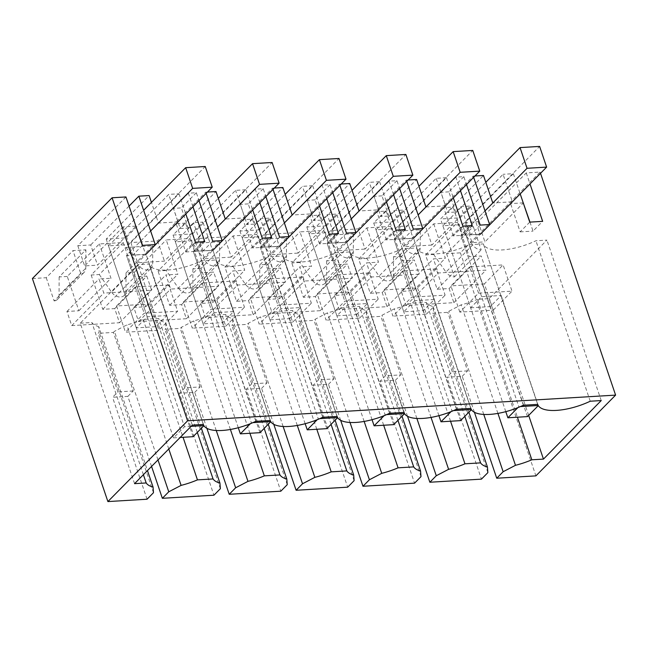 <?xml version="1.0" encoding="UTF-8"?>
<svg xmlns="http://www.w3.org/2000/svg" width="648" height="648" viewBox="0 0 648 648"><rect width="100%" height="100%" fill="white"/><g stroke="black" fill="none" stroke-linecap="round" stroke-linejoin="round"><path stroke-width="0.49" stroke-dasharray="3.24 2.43" d="M470.634 307.784L490.22 306.609L501.188 295.496L481.602 296.671L470.634 307.784L440.567 218.975L483.489 175.478M481.602 296.671L460.85 235.362L485.004 210.884M490.22 306.609L460.153 217.801L440.567 218.975M460.153 217.801L503.075 174.304L512.382 201.795L492.796 202.97L460.841 235.354L480.435 234.187L460.85 235.362L518.837 406.677L517.89 407.633M501.188 295.496L538.221 405.51M493.274 310.125L511.993 291.154L478.556 293.163L459.837 312.134L493.274 310.125L484.388 283.881L503.107 264.911L511.993 291.154M512.382 201.795L480.427 234.179M406.904 230.558L393.53 231.36L405.802 248.962A9.177 6.861 44.6 0 0 414.785 253.846A9.177 6.861 44.6 0 0 418.584 252.218A9.177 6.861 44.6 0 0 420.171 248.103L420.277 229.756L406.904 230.558M358.66 258.949L390.752 226.427L366.873 227.861L334.781 260.383L346.388 294.694L334.449 295.415L339.228 309.541L387.002 306.674L382.215 292.548L370.275 293.261L358.66 258.949L366.784 258.463L393.53 231.36M334.781 260.383L326.657 260.877L353.403 233.774L326.649 235.378L338.928 252.979L312.182 280.082L299.903 262.481L326.649 235.378M299.903 262.481L291.786 262.966L323.879 230.445L299.992 231.879L311.607 266.19L299.668 266.911L304.447 281.038L352.22 278.17L347.433 264.044L335.494 264.757L323.879 230.445M224.913 266.984L257.005 234.463L233.118 235.896L201.026 268.418L212.641 302.729L200.694 303.45L205.481 317.577L253.246 314.709L248.468 300.575L236.52 301.296L224.913 266.984L233.029 266.498L259.775 239.396L286.521 237.792L259.783 264.886L267.899 264.4L299.992 231.879M201.026 268.418L192.902 268.904L219.648 241.801L192.902 243.413L205.173 261.014L178.427 288.117L166.155 270.508L192.902 243.413M166.155 270.508L158.031 271.002L190.123 238.48L166.244 239.914L177.852 274.226L165.912 274.938L170.691 289.073L218.465 286.205L213.678 272.071L201.739 272.792L190.123 238.48M91.157 275.011L102.773 309.331L114.712 308.61L119.491 322.736L71.725 325.604L66.947 311.477L78.886 310.765L67.27 276.453L99.363 243.931L123.25 242.498L91.157 275.011L99.274 274.525L126.02 247.423L152.774 245.819L126.028 272.921L134.144 272.435L166.244 239.914M67.27 276.453L59.154 276.939L85.892 249.836L72.997 250.614L80.87 273.877A9.177 6.861 44.6 0 0 84.2 272.298A9.177 6.861 44.6 0 0 85.787 268.183L85.892 249.836M32.4 278.543L46.251 277.709L72.997 250.614M125.955 196.952L77.809 245.73L90.712 244.96L97.54 265.145L136.056 226.12M129.049 206.105L90.712 244.96M207.449 192.059L205.724 192.156L157.586 240.943L130.831 242.546L178.978 193.768L168.715 194.384L125.793 237.881L106.207 239.055L149.129 195.558M201.949 261.355L192.65 233.863L173.065 235.038L215.987 191.541M192.65 233.863L235.572 190.366L245.851 189.751L197.713 238.529L224.459 236.925L231.296 257.11L269.803 218.084L260.407 218.651L255.061 224.07L247.107 224.548L252.453 219.129L243.057 219.688L204.541 258.714L231.296 257.11M274.323 188.042L272.606 188.147L224.459 236.925M289.591 318.654L300.559 307.549L280.973 308.723L270.005 319.837L289.591 318.654L268.839 257.337L259.524 229.846L239.938 231.028L282.86 187.531M259.524 229.846L302.446 186.349L312.725 185.733L264.587 234.519L291.341 232.907L298.169 253.093L336.685 214.067L327.281 214.634L321.935 220.053L313.98 220.531L319.334 215.112L309.93 215.671L271.423 254.696L298.169 253.093M341.196 184.024L339.479 184.129L291.341 232.907M356.473 314.644L367.432 303.531L347.846 304.706L336.887 315.819L356.473 314.644L326.398 225.836L306.812 227.011L349.742 183.514M326.398 225.836L369.328 182.339L379.606 181.715L331.468 230.502L358.214 228.89L365.051 249.075L403.558 210.049L394.162 210.616L388.808 216.035L384.831 216.278L380.862 216.513L386.208 211.094L376.812 211.661L338.296 250.687L365.051 249.075M408.078 180.006L406.353 180.112L358.214 228.89M402.578 249.31L393.279 221.819L373.694 222.993L416.615 179.496M393.279 221.819L436.201 178.322L446.48 177.706L398.342 226.484L425.088 224.88L431.924 245.057L470.432 206.04L461.036 206.599L455.69 212.018L451.713 212.261L447.736 212.495L453.082 207.077L443.686 207.644L405.17 246.669L431.924 245.057M474.952 175.989L473.234 176.094L425.088 224.88M425.542 254.931L457.634 222.41L433.747 223.852L401.655 256.365L413.27 290.685L401.323 291.398L406.11 305.524L453.875 302.656L449.096 288.53L437.157 289.251L425.542 254.931L433.658 254.445L460.404 227.343L473.299 226.573L446.561 253.676L460.412 252.841L540.108 172.076L526.257 172.911L478.119 221.697L465.215 222.466L513.354 173.688L503.075 174.304M401.655 256.365L393.53 256.859L420.277 229.756M540.521 173.299L540.108 172.076M526.257 172.911L529.999 183.967M513.354 173.688L520.198 193.898M473.234 176.094L473.648 177.317M460.461 190.674L455.876 177.139L463.83 176.661L466.503 184.55M446.48 177.706L453.325 197.915M393.96 239.371L425.922 206.987L445.508 205.813L436.201 178.322M406.353 180.112L406.766 181.335M393.587 194.692L389.002 181.157L396.957 180.679L399.63 188.568M379.606 181.715L386.443 201.925M347.846 304.706L327.094 243.397L359.041 211.005L378.626 209.822L369.328 182.339M339.479 184.129L339.892 185.352M326.705 198.709L322.129 185.166L330.083 184.696L332.748 192.586M312.725 185.733L319.569 205.943M280.973 308.723L260.221 247.415L292.167 215.014L311.753 213.84L302.446 186.349M272.606 188.147L273.019 189.37M259.832 202.727L255.247 189.184L263.201 188.706L265.874 196.603M245.851 189.751L252.696 209.96M214.099 312.741L203.132 323.846L222.718 322.672L233.685 311.558L214.099 312.741L193.347 251.432L225.293 219.032L244.879 217.858L235.572 190.366M205.724 192.156L206.137 193.379M192.958 206.744L188.374 193.201L196.328 192.723L199.001 200.621M178.978 193.768L185.814 213.978M166.803 315.576L147.218 316.751L136.258 327.864L155.836 326.689L166.803 315.576L146.051 254.267L178.022 221.875L168.715 194.384M178.006 221.875L158.436 223.05L151.429 202.362M478.556 293.163L469.67 266.919L503.107 264.911M469.67 266.919L450.951 285.889L459.837 312.134M484.388 283.881L450.951 285.889M393.53 256.859L393.425 275.206A9.177 6.861 -135.4 0 1 391.838 279.32A9.177 6.861 -135.4 0 1 388.039 280.949A9.177 6.861 -135.4 0 1 379.064 276.064L366.784 258.463M151.559 466.43L127.85 396.374L112.558 397.297L117.912 391.87L98.099 333.339L99.168 332.254L98.739 326.608L147.469 470.578M147.064 499.219L112.558 397.297M46.251 277.709L54.132 300.98L80.87 273.877M59.154 276.939L59.041 295.286A9.177 6.861 -135.4 0 1 57.453 299.4A9.177 6.861 -135.4 0 1 54.132 300.98M99.274 274.525L111.553 292.127L138.299 265.032A9.177 6.861 44.6 0 0 147.274 269.908A9.177 6.861 44.6 0 0 151.073 268.28A9.177 6.861 44.6 0 0 152.661 264.165L152.774 245.819M126.028 272.921L125.915 291.268A9.177 6.861 -135.4 0 1 124.335 295.383A9.177 6.861 -135.4 0 1 120.536 297.011A9.177 6.861 -135.4 0 1 111.553 292.127M134.144 272.435L145.76 306.747L133.82 307.46L138.599 321.594L186.373 318.727L181.586 304.592L169.646 305.313L158.031 271.002M192.902 268.904L192.796 287.25A9.177 6.861 -135.4 0 1 191.209 291.365A9.177 6.861 -135.4 0 1 187.41 292.993A9.177 6.861 -135.4 0 1 178.427 288.117M233.029 266.498L245.309 284.099A9.177 6.861 -135.4 0 0 254.283 288.976A9.177 6.861 -135.4 0 0 258.082 287.348A9.177 6.861 -135.4 0 0 259.67 283.233L259.783 264.886M267.899 264.4L279.515 298.712L267.575 299.433L272.354 313.559L320.128 310.692L315.341 296.565L303.402 297.278L291.786 262.966M326.657 260.877L326.551 279.215A9.177 6.861 -135.4 0 1 324.964 283.33A9.177 6.861 -135.4 0 1 321.165 284.966A9.177 6.861 -135.4 0 1 312.182 280.082M433.658 254.445L445.937 272.047L472.684 244.952A9.177 6.861 44.6 0 0 481.18 249.845L473.299 226.573M446.561 253.676L454.434 276.939A9.177 6.861 -135.4 0 1 445.937 272.047M460.412 252.841L535.904 475.875M474.409 412.266L462.235 376.294L446.942 377.217L481.448 479.139M407.527 416.283L395.353 380.311L380.068 381.226L414.566 483.157M340.654 420.301L328.479 384.329L313.195 385.244L347.692 487.175M273.78 424.319L261.598 388.346L246.313 389.262L280.819 491.192M206.898 428.336L194.724 392.356L179.439 393.279L213.937 495.21M433.747 223.852L445.362 258.163L433.423 258.876L438.202 273.002L485.968 270.135L481.189 256.009L469.249 256.73L457.634 222.41M413.27 290.685L445.362 258.163M437.157 289.251L469.249 256.73M460.404 227.343L472.684 244.952M454.434 276.939L481.18 249.845M478.119 221.697L484.947 241.874L523.463 202.848M529.975 222.11L533.02 231.109L542.651 221.349M465.215 222.466L472.052 242.652L484.947 241.874M529.756 222.126L520.125 231.887L510.559 203.626L472.052 242.652M489.629 224.54L479.998 234.293L470.432 206.04M398.342 226.484L405.17 246.669M520.125 231.887L533.02 231.109M480.233 225.099L470.602 234.859L479.998 234.293M470.602 234.859L461.036 206.599M463.83 176.661L448.853 191.84L455.69 212.018M448.853 191.84L440.899 192.318L447.736 212.495M455.876 177.139L440.899 192.318M134.565 483.659L80.247 323.198L138.016 264.659L149.008 263.995A38.993 14.442 161.3 0 0 149.032 264.084A38.993 14.442 161.3 0 0 201.544 260.844L215.881 259.978A38.993 14.442 161.3 0 0 215.914 260.067A38.993 14.442 161.3 0 0 268.418 256.827L282.763 255.968A38.993 14.442 161.3 0 0 282.787 256.049A38.993 14.442 161.3 0 0 335.3 252.809L349.637 251.951A38.993 14.442 161.3 0 0 349.669 252.031A38.993 14.442 161.3 0 0 402.173 248.791L416.51 247.933A38.993 14.442 161.3 0 0 416.543 248.014A38.993 14.442 161.3 0 0 469.055 244.774L483.392 243.915A38.993 14.442 161.3 0 0 483.416 244.004A38.993 14.442 161.3 0 0 535.928 240.764L546.92 240.1L489.151 298.639L477.527 299.336L517.428 417.215M80.247 323.198L91.87 322.493A41.294 15.293 161.3 0 0 98.739 326.608M127.85 396.374L133.196 390.955L113.384 332.424L98.099 333.339M113.384 332.424L114.453 331.339L126.781 324.923A41.294 15.293 161.3 0 0 143.143 319.415L158.752 318.484A41.294 15.293 161.3 0 0 165.621 322.591L166.042 328.244L164.973 329.322L180.257 328.406L181.327 327.321L193.663 320.906A41.294 15.293 161.3 0 0 210.017 315.398L225.626 314.466A41.294 15.293 161.3 0 0 232.494 318.573L232.924 324.227L231.854 325.312L247.139 324.389L248.208 323.303L260.536 316.888A41.294 15.293 161.3 0 0 276.899 311.388L292.499 310.449A41.294 15.293 161.3 0 0 299.368 314.564L299.797 320.209L298.728 321.295L314.013 320.371L315.082 319.294L327.418 312.879A41.294 15.293 161.3 0 0 343.772 307.371L359.381 306.431A41.294 15.293 161.3 0 0 366.25 310.546L366.671 316.192L365.602 317.277L380.894 316.362L381.964 315.276L394.292 308.861A41.294 15.293 161.3 0 0 410.654 303.353L426.254 302.414A41.294 15.293 161.3 0 0 433.123 306.528L433.553 312.174L432.483 313.259L447.768 312.344L448.837 311.259L461.165 304.844A41.294 15.293 161.3 0 0 477.527 299.336M317.196 293.925L335.923 274.954L369.36 272.946L378.238 299.182L344.801 301.19L326.082 320.161L317.196 293.925L350.633 291.916L369.36 272.946M250.322 297.942L269.041 278.972L302.478 276.963L311.364 303.199L277.927 305.208L259.2 324.178L250.322 297.942L283.759 295.934L302.478 276.963M168.731 284.99L135.286 286.999L116.567 305.969L150.004 303.961L168.731 284.99L177.609 311.234L158.89 330.205L125.453 332.213L144.172 313.243L177.609 311.234M183.449 301.952L202.168 282.982L235.605 280.981L244.482 307.217L211.046 309.226L192.326 328.196L183.449 301.952L216.886 299.951L235.605 280.981M436.234 268.928L417.515 287.898L384.078 289.907L392.955 316.143L411.674 297.173L445.119 295.164L436.234 268.928L402.797 270.937L384.078 289.907M401.323 291.398L433.423 258.876M406.11 305.524L438.202 273.002M453.875 302.656L485.968 270.135M449.096 288.53L481.189 256.009M483.764 414.437L448.837 311.259M462.235 376.294L467.581 370.875L447.768 312.344M467.581 370.875L452.296 371.79L446.942 377.217M487.863 472.635L433.553 312.174M452.296 371.79L432.483 313.259M523.236 202.864L510.559 203.626M497.915 413.4L461.165 304.844M528.671 415.384L489.151 298.639M601.231 400.561L546.92 240.1M590.239 401.225L535.928 240.764M483.392 243.915L537.702 404.376L483.416 244.004M523.365 405.235L469.055 244.774M464.819 416.332L426.254 302.414M450.546 421.232L410.654 303.353M433.123 306.528L468.893 412.201M155.836 326.689L135.084 265.372M147.218 316.751L126.465 255.442L150.628 230.963M203.909 425.712L146.051 254.267L126.465 255.442L158.436 223.05M125.793 237.881L135.092 265.372M136.258 327.864L106.207 239.055M150.004 303.961L158.89 330.205M135.286 286.999L144.172 313.243M116.567 305.969L125.453 332.213M130.831 242.546L137.668 262.732L164.414 261.128L202.929 222.102L193.533 222.661L188.179 228.088L180.225 228.566L173.397 208.381L181.351 207.903L188.179 228.088M157.586 240.943L164.414 261.128M195.372 242.206L185.741 251.967L176.175 223.706L137.668 262.732M155.245 244.62L145.614 254.372L142.576 245.381M77.809 245.73L84.645 265.915L97.54 265.145M142.349 245.389L132.719 255.15L145.614 254.372M135.829 226.128L123.152 226.889L132.719 255.15M123.152 226.889L84.645 265.915M78.886 310.765L110.978 278.243L99.363 243.931M114.712 308.61L146.804 276.089L134.865 276.809L123.25 242.498M146.804 276.089L151.592 290.215L103.818 293.09L99.039 278.956L110.978 278.243M102.773 309.331L134.865 276.809M126.02 247.423L138.299 265.032M196.328 192.723L181.351 207.903M188.374 193.201L173.397 208.381M204.768 241.639L195.145 251.4L185.579 223.139L180.225 228.566M185.741 251.967L195.145 251.4M185.579 223.139L176.175 223.706M157.982 459.926L114.453 331.339M133.196 390.955L117.912 391.87M153.479 492.715L99.168 332.254M66.947 311.477L99.039 278.956M71.725 325.604L103.818 293.09M119.491 322.736L151.592 290.215M255.855 421.305L201.544 260.844M215.914 260.067L270.2 420.439L215.881 259.978M149.008 263.995L203.318 424.456L149.032 264.084M192.326 425.12L138.016 264.659M143.394 474.709L91.87 322.493M168.78 448.983L126.781 324.923M143.143 319.415L183.044 437.295M197.308 432.402L158.752 318.484M402.797 270.937L411.674 297.173M417.515 287.898L426.392 314.142L392.955 316.143M426.392 314.142L445.119 295.164M414.728 300.688L403.761 311.801L423.346 310.627L434.314 299.514L414.728 300.688L393.976 239.379L418.13 214.901M397.937 420.35L359.381 306.431M383.673 425.242L343.772 307.371M366.25 310.546L402.019 416.219M420.989 476.653L366.671 316.192M395.353 380.311L400.707 374.892L385.414 375.808L380.068 381.226M385.414 375.808L365.602 317.277M400.707 374.892L380.894 316.362M416.883 418.454L381.964 315.276M431.033 417.417L394.292 308.861M416.51 247.933L470.829 408.394L416.543 248.014M456.492 409.253L402.173 248.791M403.761 311.801L373.694 222.993M471.412 409.649L413.562 238.205L393.976 239.379L413.562 238.205L434.314 299.514M423.346 310.627L402.594 249.31M445.508 205.813L413.546 238.197M353.403 233.774L353.29 252.121A9.177 6.861 -135.4 0 1 351.71 256.235A9.177 6.861 -135.4 0 1 347.911 257.864A9.177 6.861 -135.4 0 1 338.928 252.979M366.873 227.861L378.489 262.173L366.541 262.894L371.328 277.02L419.094 274.153L414.315 260.026L402.368 260.739L390.752 226.427M346.388 294.694L378.489 262.173M334.449 295.415L366.541 262.894M339.228 309.541L371.328 277.02M387.002 306.674L419.094 274.153M382.215 292.548L414.315 260.026M370.275 293.261L402.368 260.739M472.279 225.577L462.648 235.337L453.082 207.077M462.875 226.144L453.252 235.896L462.648 235.337M453.252 235.896L443.686 207.644M422.755 228.55L413.124 238.31L403.558 210.049M413.351 229.117L403.728 238.877L413.124 238.31M403.728 238.877L394.162 210.616M396.957 180.679L381.98 195.85L388.808 216.035M381.98 195.85L374.026 196.328L380.862 216.513M389.002 181.157L374.026 196.328M331.468 230.502L338.296 250.687M335.923 274.954L344.801 301.19M350.633 291.916L359.519 318.152L326.082 320.161M359.519 318.152L378.238 299.182M331.063 424.367L292.499 310.449M316.799 429.26L276.899 311.388M299.368 314.564L335.138 420.236M354.108 480.67L299.797 320.209M328.479 384.329L333.825 378.91L318.541 379.825L313.195 385.244M318.541 379.825L298.728 321.295M333.825 378.91L314.013 320.371M350.009 422.472L315.082 319.294M364.16 421.435L327.418 312.879M349.637 251.951L403.947 412.411L349.669 252.031M389.61 413.27L335.3 252.809M336.887 315.819L316.127 254.502M367.432 303.531L346.68 242.222L327.094 243.397L351.257 218.919M306.812 227.011L316.119 254.502M378.626 209.822L346.672 242.214L327.094 243.397L385.082 414.704L384.143 415.668M286.521 237.792L286.416 256.13A9.177 6.861 -135.4 0 1 284.828 260.245A9.177 6.861 -135.4 0 1 281.029 261.881A9.177 6.861 -135.4 0 1 272.055 256.997L245.309 284.099M279.515 298.712L311.607 266.19M267.575 299.433L299.668 266.911M272.354 313.559L304.447 281.038M320.128 310.692L352.22 278.17M315.341 296.565L347.433 264.044M303.402 297.278L335.494 264.757M405.397 229.595L395.774 239.355L386.208 211.094M396.001 230.161L386.37 239.914L395.774 239.355M386.37 239.914L376.812 211.661M355.874 232.567L346.251 242.328L336.685 214.067M346.478 233.134L336.847 242.887L346.251 242.328M336.847 242.887L327.281 214.634M330.083 184.696L315.106 199.868L321.935 220.053M315.106 199.868L307.152 200.345L313.98 220.531M322.129 185.166L307.152 200.345M259.775 239.396L272.055 256.997M264.587 234.519L271.423 254.696M269.041 278.972L277.927 305.208M283.759 295.934L292.645 322.169L259.2 324.178M292.645 322.169L311.364 303.199M264.181 428.385L225.626 314.466M249.917 433.277L210.017 315.398M232.494 318.573L268.264 424.254M287.234 484.688L232.924 324.227M261.598 388.346L266.952 382.928L251.667 383.843L246.313 389.262M251.667 383.843L231.854 325.312M266.952 382.928L247.139 324.389M283.136 426.489L248.208 323.303M297.286 425.453L260.536 316.888M282.763 255.968L337.073 416.429L282.787 256.049M322.736 417.288L268.418 256.827M270.005 319.837L239.938 231.028M300.559 307.549L279.806 246.24L260.221 247.415L284.375 222.936M311.753 213.84L279.79 246.224M219.648 241.801L219.542 260.148A9.177 6.861 -135.4 0 1 217.955 264.263A9.177 6.861 -135.4 0 1 214.156 265.891A9.177 6.861 -135.4 0 1 205.173 261.014M233.118 235.896L244.733 270.208L232.786 270.929L237.573 285.055L285.339 282.188L280.56 268.053L268.62 268.774L257.005 234.463M212.641 302.729L244.733 270.208M200.694 303.45L232.786 270.929M205.481 317.577L237.573 285.055M253.246 314.709L285.339 282.188M248.468 300.575L280.56 268.053M236.52 301.296L268.62 268.774M338.523 233.612L328.892 243.365L319.334 215.112M329.127 234.179L319.496 243.931L328.892 243.365M319.496 243.931L309.93 215.671M289 236.585L279.369 246.345L269.803 218.084M279.596 237.152L269.973 246.904L279.369 246.345M269.973 246.904L260.407 218.651M263.201 188.706L248.225 203.885L255.061 224.07M248.225 203.885L240.27 204.363L247.107 224.548M255.247 189.184L240.27 204.363M197.713 238.529L204.541 258.714M202.168 282.982L211.046 309.226M216.886 299.951L225.763 326.187L192.326 328.196M225.763 326.187L244.482 307.217M165.621 322.591L201.39 428.263M220.361 488.705L166.042 328.244M194.724 392.356L200.07 386.937L184.785 387.86L179.439 393.279M184.785 387.86L164.973 329.322M200.07 386.937L180.257 328.406M216.254 430.507L181.327 327.321M230.405 429.462L193.663 320.906M203.132 323.846L173.065 235.038M233.685 311.558L212.933 250.25L193.347 251.432L217.501 226.954M222.718 322.672L201.957 261.355M244.879 217.858L212.917 250.241M145.76 306.747L177.852 274.226M133.82 307.46L165.912 274.938M138.599 321.594L170.691 289.073M186.373 318.727L218.465 286.205M181.586 304.592L213.678 272.071M169.646 305.313L201.739 272.792M271.65 237.63L262.019 247.382L252.453 219.129M262.246 238.189L252.623 247.949L262.019 247.382M252.623 247.949L243.057 219.688M222.118 240.602L212.495 250.355L202.929 222.102M212.722 241.169L203.091 250.922L212.495 250.355M203.091 250.922L193.533 222.661M505.796 411.658L442.884 225.788L462.47 224.613L539.622 146.424M527.456 416.607L462.47 224.613M520.409 406.579L518.837 406.677M442.884 225.788L485.798 182.299M438.923 415.668L376.01 229.805L395.588 228.631L472.748 150.441M460.582 420.625L395.588 228.631M453.535 410.597L451.956 410.694L393.976 239.379M376.01 229.805L418.924 186.316M451.956 410.694L451.016 411.65M372.041 419.685L309.128 233.823L328.714 232.64L405.875 154.459M393.701 424.643L328.714 232.64M386.654 414.615L385.082 414.704M404.668 413.529L346.68 242.222M309.128 233.823L352.05 190.334M305.168 423.703L242.255 237.84L261.841 236.658L338.993 158.477M326.827 428.66L261.841 236.658M337.665 417.677L279.806 246.24L260.221 247.415L318.209 418.721L317.261 419.677M319.78 418.632L318.209 418.721M242.255 237.84L285.169 194.343M238.286 427.721L175.373 241.85L194.959 240.675L272.12 162.494M259.953 432.678L194.959 240.675M270.783 421.694L212.933 250.25L193.347 251.432L251.327 422.739L250.387 423.695M252.898 422.642L251.327 422.739M175.373 241.85L218.295 198.361M191.111 426.36L184.453 426.757L173.486 437.87L108.499 245.867L128.085 244.693L205.246 166.504M193.072 436.687L128.085 244.693M173.486 437.87L180.144 437.465M146.051 254.267L126.465 255.442L184.453 426.757M108.499 245.867L143.621 210.276M393.425 275.206L420.171 248.103M405.802 248.962L379.064 276.064M59.041 295.286L85.787 268.183M125.915 291.268L152.661 264.165M353.29 252.121L326.551 279.215M286.416 256.13L259.67 283.233M219.542 260.148L192.796 287.25M418.584 252.218L391.838 279.32M57.453 299.4L84.2 272.298M124.335 295.383L151.073 268.28M351.71 256.235L324.964 283.33M284.828 260.245L258.082 287.348M217.955 264.263L191.209 291.365"/><path stroke-width="0.97" d="M492.796 202.97L483.489 175.478L474.952 175.989M147.469 470.578L153.058 487.069L153.479 492.715L147.064 499.219L107.892 501.576L32.4 278.543L112.096 197.786L125.955 196.952L142.349 245.389L155.245 244.62L138.85 196.174L129.049 206.105M151.429 202.362L149.129 195.558L138.85 196.174M225.293 219.032L215.987 191.541L207.449 192.059M292.167 215.014L282.86 187.531L274.323 188.042M359.041 211.005L349.742 183.514L341.196 184.024M425.922 206.987L416.615 179.496L408.078 180.006M112.096 197.786L187.588 420.811L615.6 395.11L540.521 173.299M529.999 183.967L542.651 221.349L529.756 222.126L520.198 193.898M473.648 177.317L489.629 224.54L480.233 225.099L466.503 184.55M460.461 190.674L472.279 225.577L462.875 226.144L453.325 197.915M406.766 181.335L422.755 228.55L413.351 229.117L399.63 188.568M393.587 194.692L405.397 229.595L396.001 230.161L386.443 201.925M339.892 185.352L355.874 232.567L346.478 233.134L332.748 192.586M326.705 198.709L338.523 233.612L329.127 234.179L319.569 205.943M273.019 189.37L289 236.585L279.596 237.152L265.874 196.603M259.832 202.727L271.65 237.63L262.246 238.189L252.696 209.96M206.137 193.379L222.118 240.602L212.722 241.169L199.001 200.621M192.958 206.744L204.768 241.639L195.372 242.206L185.814 213.978M201.39 428.263L219.931 483.052L220.361 488.705L213.937 495.21L162.348 498.304L151.559 466.43M615.6 395.11L535.904 475.875L496.733 478.224L474.409 412.266M468.893 412.201L487.434 466.989L487.863 472.635L481.448 479.139L429.859 482.242L407.527 416.283M402.019 416.219L420.56 471.007L420.989 476.653L414.566 483.157L362.977 486.259L340.654 420.301M335.138 420.236L353.687 475.025L354.108 480.67L347.692 487.175L296.104 490.269L273.78 424.319M268.264 424.254L286.805 479.034L287.234 484.688L280.819 491.192L229.222 494.286L206.898 428.336M523.236 202.864L529.975 222.11M203.351 424.545A38.993 14.442 -18.7 0 1 203.318 424.456L203.351 424.545A38.993 14.442 -18.7 0 0 255.855 421.305L270.224 420.528A38.993 14.442 -18.7 0 1 270.2 420.439M517.428 417.215L531.838 459.797L543.461 459.1L601.231 400.561L590.239 401.225A38.993 14.442 -18.7 0 1 537.735 404.465A38.993 14.442 -18.7 0 1 537.702 404.376L523.365 405.235A38.993 14.442 -18.7 0 1 470.853 408.475A38.993 14.442 -18.7 0 1 470.829 408.394L456.492 409.253A38.993 14.442 -18.7 0 1 403.979 412.493A38.993 14.442 -18.7 0 1 403.947 412.411L389.61 413.27A38.993 14.442 -18.7 0 1 337.106 416.51A38.993 14.442 -18.7 0 1 337.073 416.429L322.736 417.288A38.993 14.442 -18.7 0 1 270.224 420.528M531.838 459.797A41.294 15.293 -18.7 0 1 515.484 465.305L503.148 471.72L483.764 414.437M496.733 478.224L503.148 471.72M187.588 420.811L107.892 501.576M153.058 487.069A41.294 15.293 -18.7 0 1 146.189 482.954L143.394 474.709M203.318 424.456L192.326 425.12L134.565 483.659L146.189 482.954M487.434 466.989A41.294 15.293 -18.7 0 1 480.573 462.875L464.964 463.814A41.294 15.293 -18.7 0 1 448.602 469.322L436.274 475.737L416.883 418.454M429.859 482.242L436.274 475.737M515.484 465.305L497.915 413.4M543.461 459.1L528.671 415.384M480.573 462.875L464.819 416.332M464.964 463.814L450.546 421.232M142.576 245.381L135.829 226.128M219.931 483.052A41.294 15.293 -18.7 0 1 213.062 478.945L197.454 479.876A41.294 15.293 -18.7 0 1 181.1 485.384L168.763 491.8L157.982 459.926M162.348 498.304L168.763 491.8M181.1 485.384L168.78 448.983M183.044 437.295L197.454 479.876M213.062 478.945L197.308 432.402M397.937 420.35L413.691 466.892L398.091 467.832L383.673 425.242M413.691 466.892A41.294 15.293 161.3 0 0 420.56 471.007M448.602 469.322L431.033 417.417M398.091 467.832A41.294 15.293 -18.7 0 1 381.729 473.34L369.401 479.755L350.009 422.472M362.977 486.259L369.401 479.755M331.063 424.367L346.818 470.91L331.209 471.849L316.799 429.26M346.818 470.91A41.294 15.293 161.3 0 0 353.687 475.025M381.729 473.34L364.16 421.435M331.209 471.849A41.294 15.293 -18.7 0 1 314.847 477.349L302.519 483.764L283.136 426.489M296.104 490.269L302.519 483.764M264.181 428.385L279.936 474.927L264.335 475.859L249.917 433.277M279.936 474.927A41.294 15.293 161.3 0 0 286.805 479.034M314.847 477.349L297.286 425.453M264.335 475.859A41.294 15.293 -18.7 0 1 247.973 481.367L235.645 487.782L216.254 430.507M229.222 494.286L235.645 487.782M247.973 481.367L230.405 429.462M517.89 407.633L507.87 417.79L527.456 416.607L538.294 405.632M507.87 417.79L505.796 411.658M538.221 405.51L520.409 406.579M485.798 182.299L520.044 147.598L539.622 146.424L546.629 167.111L527.043 168.294L520.044 147.598M480.435 234.187L546.629 167.111M485.004 210.884L527.043 168.294M451.016 411.65L440.996 421.799L460.582 420.625L471.412 409.649M440.996 421.799L438.923 415.668M471.339 409.528L453.535 410.597M418.924 186.316L453.163 151.616L472.748 150.441L479.755 171.129L460.169 172.303L453.163 151.616M413.562 238.205L479.755 171.129M418.13 214.901L460.169 172.303M384.143 415.668L374.115 425.817L393.701 424.643L404.538 413.667M374.115 425.817L372.041 419.685M404.465 413.546L386.654 414.615M352.05 190.334L386.289 155.633L405.875 154.459L412.873 175.146L393.287 176.321L386.289 155.633M346.68 242.222L412.873 175.146M351.257 218.919L393.287 176.321M317.261 419.677L307.241 429.835L326.827 428.66L337.665 417.677M307.241 429.835L305.168 423.703M337.584 417.563L319.78 418.632M285.169 194.343L319.407 159.651L338.993 158.477L346 179.164L326.414 180.338L319.407 159.651M279.806 246.24L346 179.164M284.375 222.936L326.414 180.338M250.387 423.695L240.368 433.852L259.953 432.678L270.783 421.694M240.368 433.852L238.286 427.721M270.71 421.573L252.898 422.642M218.295 198.361L252.534 163.669L272.12 162.494L279.118 183.182L259.54 184.356L252.534 163.669M212.933 250.25L279.118 183.182M217.501 226.954L259.54 184.356M180.144 437.465L193.072 436.687L203.909 425.712M203.837 425.59L191.111 426.36M143.621 210.276L185.66 167.686L205.246 166.504L212.244 187.191L192.659 188.374L185.66 167.686M146.051 254.267L212.244 187.191M150.628 230.963L192.659 188.374"/></g></svg>
